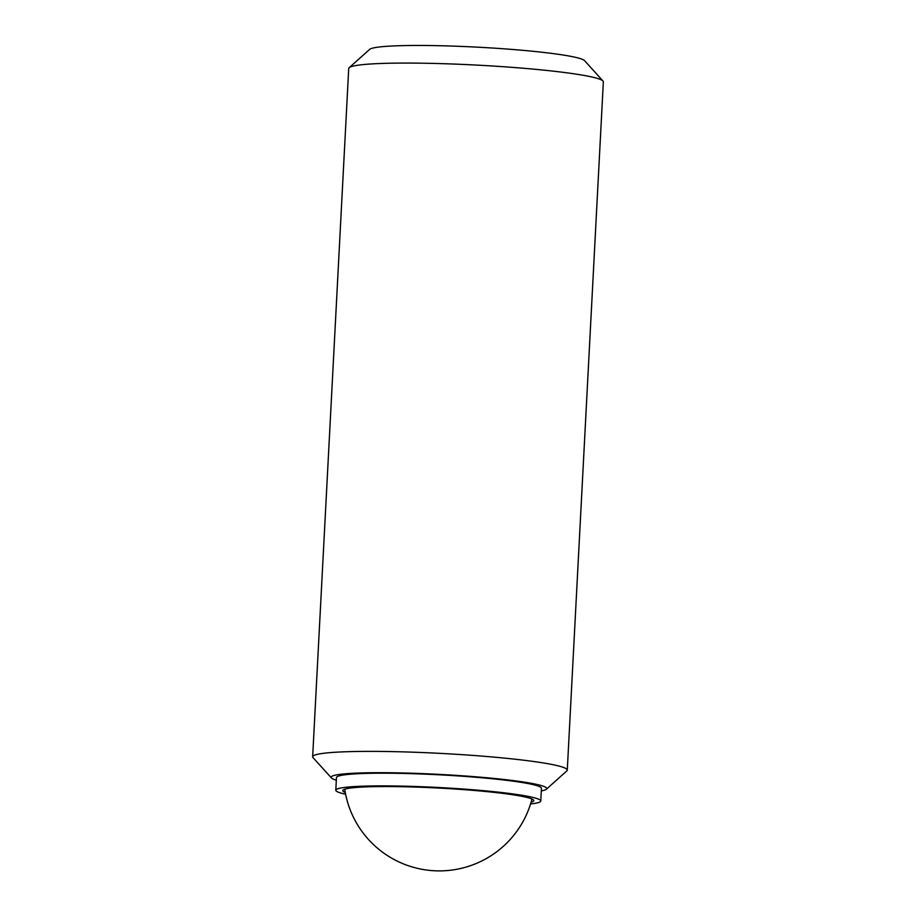 <?xml version="1.0" encoding="UTF-8"?>
<svg xmlns="http://www.w3.org/2000/svg" width="916" height="916" viewBox="0 0 916 916"><rect width="100%" height="100%" fill="white"/><g stroke="black" fill="none" stroke-linecap="round" stroke-linejoin="round"><path stroke-width="1.37" d="M336.321 780.192A107.939 8.53 3 0 1 331.455 777.959L313.009 757.601A127.484 10.076 3 0 1 312.654 756.776L348.721 68.482A127.484 10.076 3 0 1 349.168 67.704A127.484 10.076 3 0 1 381.331 63.467A127.484 10.076 3 0 1 517.093 67.738A127.484 10.076 3 0 1 602.991 81.009A127.484 10.076 3 0 1 603.346 81.822L567.279 770.127A127.484 10.076 3 0 1 566.832 770.906L546.36 789.226A107.939 8.53 3 0 1 541.299 790.932M349.168 67.704L369.64 49.384A107.939 8.53 3 0 1 396.868 45.8A107.939 8.53 3 0 1 511.815 49.407A107.939 8.53 3 0 1 584.545 60.639L602.991 81.009M312.654 756.776A127.484 10.076 3 0 1 345.252 751.773A127.484 10.076 3 0 1 485.766 756.421A127.484 10.076 3 0 1 567.279 770.127M331.455 777.959A107.939 8.53 3 0 1 358.763 773.024A107.939 8.53 3 0 1 481.69 777.295A107.939 8.53 3 0 1 546.36 789.226M345.618 794.252A102.626 8.118 3 0 1 335.794 790.233A102.626 8.118 3 0 1 362.038 786.203A102.626 8.118 3 0 1 475.152 789.947A102.626 8.118 3 0 1 540.772 800.985A102.626 8.118 3 0 1 530.57 803.95M335.794 790.233L336.458 777.547A102.626 8.118 3 0 1 362.702 773.516A102.626 8.118 3 0 1 475.816 777.26A102.626 8.118 3 0 1 541.436 788.287L540.772 800.985M345.286 792.477A95.619 7.557 3 0 1 342.79 790.6A95.619 7.557 3 0 1 367.247 786.844A95.619 7.557 3 0 1 472.633 790.336A95.619 7.557 3 0 1 533.765 800.607A95.619 7.557 3 0 1 531.097 802.221M344.748 789.214A95.619 95.619 0 0 0 531.967 799.027"/></g></svg>

